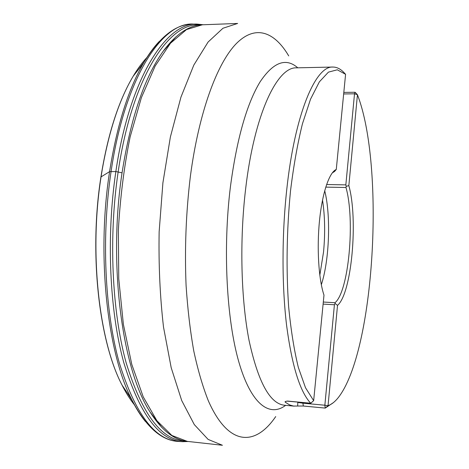 <?xml version="1.0" encoding="UTF-8"?>
<svg xmlns="http://www.w3.org/2000/svg" width="469" height="469" viewBox="0 0 469 469"><rect width="100%" height="100%" fill="white"/><g stroke="black" fill="none" stroke-linecap="round" stroke-linejoin="round"><path stroke-width="0.7" d="M125.487 390.138L132.041 400.262M144.241 61.826L136.977 71.458M286.706 190.009C294.802 113.838 315.602 65.789 332.808 67.049C336.496 67.02 339.996 68.638 343.326 71.921L345.583 74.301L336.273 169.473C329.379 172.146 322.32 192.636 319.518 220.5C316.698 248.33 318.674 279.418 323.985 295.124L313.661 400.649L310.718 403.229C300.025 391.891 291.994 366.002 286.618 325.568C281.84 285.814 281.805 235.204 286.706 190.009M333.307 402.689L325.252 408.089L328.042 405.644L337.522 305.36C351.691 293.576 358.328 219.304 348.842 185.642L357.442 94.726L355.273 92.434M303.343 406.025L325.252 408.089L324.853 405.222L302.91 403.182L303.343 406.025L297.68 406.031L297.815 402.039M287.737 401.095L310.765 403.24L286.946 401.118L285.082 401.669L285.193 402.162L289.672 404.946L293.541 406.072L297.68 406.031M328.042 405.644C331.495 404.477 334.854 401.863 338.126 397.794C374.631 351.826 385.225 166.442 357.442 94.726M348.842 185.642C358.328 219.304 351.697 293.576 337.522 305.36L335.071 303.461L335.007 302.716C348.784 291.554 355.238 219.855 345.975 187.5L346.216 186.322L348.842 185.642M345.583 74.301L337.287 69.805L328.429 72.132L319.36 81.852L310.531 99.182L302.435 123.834C297.551 143.643 293.571 166.008 290.504 190.947C286.688 230.514 286.067 269.095 288.634 306.685C290.897 329.983 294.127 350.22 298.325 367.391L305.524 387.781L313.661 400.649M332.234 172.944L334.538 171.496L336.267 169.479M321.324 284.742C329.42 260.154 331.02 215.787 324.712 190.684M319.811 275.239L323.54 252.011C325.287 233.415 324.947 216.092 322.52 200.052M356.211 93.407L355.056 92.258L354.517 93.812L345.841 184.874L346.216 186.322M335.071 303.461L334.42 304.762L324.853 405.222L328.001 405.703M310.765 403.24L313.186 401.118M357.407 94.685L354.517 93.812L343.66 93.952M122.057 172.844L115.855 171.56L109.594 171.636L100.929 176.965M203.312 24.757L197.689 24.148C167.005 21.369 129.637 77.379 115.907 171.197L115.855 171.56C106.141 236.593 109.57 310.935 123.734 362.443C139.592 414.127 159.226 440.538 182.634 441.692L178.642 441.452C161.242 440.76 145.437 426.479 131.226 398.621C135.676 407.749 140.413 415.387 145.431 421.531M197.05 24.142L193.691 24.107C162.802 21.293 125.223 76.81 111.276 170.141L111.083 171.419C101.298 236.44 104.792 310.783 119.12 362.273C135.16 413.934 154.999 440.327 178.642 441.452M199.993 24.968C169.543 21.592 132.276 76.81 118.393 170.27L118.147 171.889C108.462 236.986 111.944 311.41 126.138 362.76C142.037 414.256 161.653 440.35 184.991 441.042M146.949 57.447C142.213 62.529 137.622 68.785 133.19 76.201C119.572 99.076 109.283 130.024 102.324 169.045L101.087 176.719C88.981 252.873 99.035 341.397 122.051 385.131C125.938 392.852 130.065 399.418 134.421 404.829M109.594 171.636C96.561 254.544 107.073 351.211 131.226 398.621L122.051 385.131C98.818 341.027 88.864 252.721 100.976 176.655C107.77 134.363 118.51 100.882 133.19 76.201L143.315 63.409C128.324 89.397 117.186 124.824 109.887 169.702L109.594 171.636M159.126 41.577C153.68 47.346 148.409 54.621 143.315 63.409C159.495 36.641 176.285 23.544 193.691 24.107M332.808 67.049L296.508 67.847C277.238 66.668 254.268 114.125 245.598 189.189C239.483 240.861 241.002 299.298 249.074 340.512C258.138 382.065 269.898 403.639 284.343 405.222L294.186 406.148M288.722 55.911C274.676 31.986 255.664 24.212 236.394 43.517C217.229 62.963 198.891 112.027 190.385 176.233C186.005 212.398 184.569 248.775 186.076 285.369C187.623 308.883 190.197 330.786 193.791 351.064C197.9 370.1 202.731 386.638 208.289 400.684C228.643 447.045 255.576 446.236 275.719 416.566M285.621 405.345C269.605 417.504 251.132 404.477 238.844 361.986C226.591 319.635 222.769 249.045 230.379 187.061C236.751 139.211 246.635 104.182 260.019 81.969C273.298 62.107 285.891 57.388 297.786 67.823M202.35 24.793L186.492 29.588L170.493 43.236L155.145 66.029L141.38 97.64L130.124 136.96C124.121 166.436 120.193 197.56 118.346 230.332L118.751 278.756L123.37 324.308L131.766 364.337L143.221 396.856L156.881 420.699L171.859 435.461L187.33 441.388L222.429 445.269L208.13 439.418L194.301 424.603L181.714 400.555L171.185 367.673L163.517 327.133C160.017 296.889 158.557 265.114 159.143 231.803L162.907 182.804L170.37 137.036L180.94 97.153L193.808 65.109L208.095 42.034L222.951 28.257L237.636 23.45L202.35 24.793C189.019 25.209 175.963 34.026 163.177 51.256L175.922 36.84M161.84 427.47L150.162 412.169C122.257 369.982 107.905 263.812 122.157 172.164C130.863 117.572 144.534 77.268 163.177 51.256M325.75 187.119L345.975 187.5M323.305 302.042L335.007 302.716M326.6 184.528L345.841 184.874M323.106 304.094L334.42 304.762M302.974 402.513L302.91 403.182L297.774 402.443M286.946 401.124L287.831 401.106M285.375 401.482L285.193 402.162M188.286 441.493L182.634 441.692M150.162 412.169C161.676 430.272 174.063 440.016 187.33 441.388M343.812 92.405L355.056 92.258"/></g></svg>
